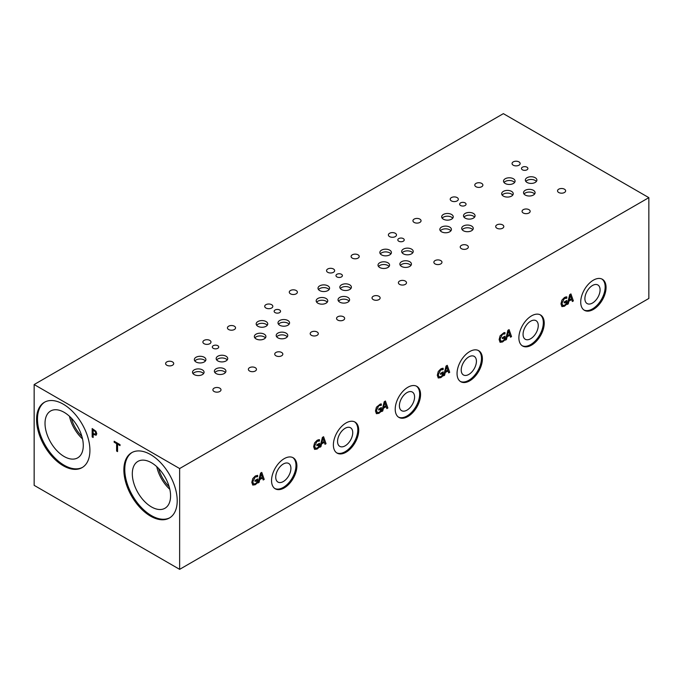 <?xml version="1.0" encoding="UTF-8"?>
<svg xmlns="http://www.w3.org/2000/svg" width="683" height="683" viewBox="0 0 683 683"><rect width="100%" height="100%" fill="white"/><g stroke="black" fill="none" stroke-linecap="round" stroke-linejoin="round"><path stroke-width="1.02" d="M34.15 384.546L34.15 485.348L179.638 569.349L648.85 298.454L648.85 197.652L503.362 113.651L34.15 384.546L179.638 468.547L648.85 197.652M261.145 473.917L259.975 478.493L261.094 473.891L262.263 477.221L260.018 478.518M259.096 482.352L258.114 482.915L260.573 473.106L261.76 472.414L264.21 479.398L263.194 479.987L262.528 478.023L259.753 479.62L259.096 482.352L258.131 482.855M259.753 479.62L259.053 482.326M262.528 478.023L259.711 479.594M264.21 479.398L263.177 479.944M261.726 472.431L264.167 479.372M257.687 482.608L255.271 484.725L252.761 485.075L251.805 482.352L252.761 478.612L255.271 476.008L257.653 475.351L257.653 476.7L255.16 477.041L252.821 481.737L253.487 483.897L255.237 483.777L256.731 482.642L256.731 480.473L255.049 481.447L255.049 480.465L257.687 478.937L257.687 482.608L255.22 484.699L252.71 485.05M257.645 478.962L257.645 482.582M256.731 480.473L255.049 481.387M253.436 483.871L252.77 481.711L255.118 477.016L256.654 476.572M257.576 476.751L256.612 476.546M257.611 475.351L257.611 476.674M179.638 569.349L179.638 468.547M320.925 446.665L319.943 447.228L322.393 437.419L323.588 436.727L326.039 443.711L325.023 444.3L324.357 442.336L321.582 443.933L320.925 446.665L319.96 447.169M318.483 440.885L316.946 441.329L314.598 446.025L315.264 448.185L317.057 448.091L318.56 446.955L318.56 444.787L316.869 445.76L316.869 444.778L319.516 443.25L319.516 446.921L317.1 449.038L314.581 449.388L313.634 446.665L314.59 442.925L317.1 440.322L318.449 439.775L319.482 439.664L319.482 441.013L316.989 441.355L314.641 446.05L315.426 448.296M444.59 375.266L443.609 375.829L446.059 366.02L447.254 365.328L449.704 372.312L448.688 372.901L448.022 370.937L445.248 372.534L444.59 375.266L443.626 375.77M442.106 376.615L440.766 377.639L438.255 377.989L437.299 375.266L438.255 371.526L440.766 368.922L442.123 368.376L443.147 368.274L443.147 369.614L440.655 369.955L438.307 374.651L438.93 376.785L440.731 376.692L442.225 375.556L442.225 373.388L440.535 374.361L440.535 373.379L443.182 371.851L443.182 375.522L440.714 377.614L438.204 377.964M568.256 303.867L567.274 304.43L569.733 294.621L570.92 293.929L573.37 300.913L572.354 301.502L571.697 299.538L568.913 301.135L568.256 303.867L567.291 304.37M565.814 298.087L564.278 298.531L561.93 303.226L562.596 305.386L564.397 305.292L565.891 304.157L565.891 301.988L564.209 302.962L564.209 301.98L566.847 300.452L566.847 304.123L564.431 306.24L561.921 306.599L560.974 303.867L561.921 300.127L564.44 297.523L565.789 296.977L566.822 296.874L566.822 298.215L564.329 298.556L561.981 303.252L562.758 305.497M271.544 480.601A17.92 10.347 -60 0 1 279.373 462.57A17.92 10.347 -60 0 1 293.178 457.764A17.92 10.347 -60 0 1 296.892 465.968A17.92 10.347 -60 0 1 289.071 484.008A17.92 10.347 -60 0 1 275.258 488.806A17.92 10.347 -60 0 1 271.544 480.601M333.381 444.906A17.92 10.347 -60 0 1 341.201 426.866A17.92 10.347 -60 0 1 355.015 422.068A17.92 10.347 -60 0 1 358.729 430.273A17.92 10.347 -60 0 1 350.9 448.304A17.92 10.347 -60 0 1 337.095 453.111A17.92 10.347 -60 0 1 333.381 444.906M395.218 409.202A17.92 10.347 -60 0 1 403.038 391.171A17.92 10.347 -60 0 1 416.852 386.365A17.92 10.347 -60 0 1 420.557 394.569A17.92 10.347 -60 0 1 412.737 412.609A17.92 10.347 -60 0 1 398.923 417.407A17.92 10.347 -60 0 1 395.218 409.202M457.047 373.507A17.92 10.347 -60 0 1 464.875 355.467A17.92 10.347 -60 0 1 478.681 350.669A17.92 10.347 -60 0 1 482.394 358.874A17.92 10.347 -60 0 1 474.574 376.905A17.92 10.347 -60 0 1 460.76 381.712A17.92 10.347 -60 0 1 457.047 373.507M518.884 337.803A17.92 10.347 -60 0 1 526.704 319.772A17.92 10.347 -60 0 1 540.518 314.965A17.92 10.347 -60 0 1 544.231 323.17A17.92 10.347 -60 0 1 536.403 341.21A17.92 10.347 -60 0 1 522.597 346.008A17.92 10.347 -60 0 1 518.884 337.803M580.721 302.108A17.92 10.347 -60 0 1 588.541 284.068A17.92 10.347 -60 0 1 602.346 279.27A17.92 10.347 -60 0 1 606.06 287.475A17.92 10.347 -60 0 1 598.24 305.506A17.92 10.347 -60 0 1 584.426 310.313A17.92 10.347 -60 0 1 580.721 302.108M503.986 333.791L502.449 334.226L500.101 338.922L500.767 341.09L502.56 340.996L504.063 339.861L504.063 337.684L502.372 338.657L502.372 337.675L505.01 336.156L505.01 339.827L502.594 341.944L500.084 342.294L499.136 339.571L500.093 335.823L503.952 332.672L504.985 332.57L504.985 333.919L502.492 334.252L500.144 338.956L500.946 341.21M506.419 339.571L505.446 340.134L507.896 330.316L509.091 329.633L511.541 336.617L510.517 337.206L509.86 335.233L507.085 336.839L506.419 339.571L505.463 340.074M380.311 405.19L378.775 405.625L376.435 410.321L377.101 412.489L378.894 412.395L380.388 411.26L380.388 409.083L378.706 410.056L378.706 409.074L381.345 407.555L381.345 411.226L378.928 413.335L376.418 413.693L375.471 410.97L376.427 407.222L380.286 404.071L381.319 403.969L381.319 405.318L378.826 405.651L376.478 410.346L377.255 412.592M382.753 410.97L381.78 411.533L384.23 401.715L385.417 401.032L387.876 408.016L386.851 408.605L386.194 406.633L383.419 408.238L382.753 410.97L381.788 411.473M322.965 438.23L321.804 442.806L322.922 438.204L324.092 441.534L321.847 442.832M321.582 443.933L320.873 446.639M324.357 442.336L321.539 443.907M326.039 443.711L325.006 444.257M323.554 436.744L325.996 443.685M319.516 446.921L317.049 449.013L314.539 449.363M319.465 443.276L319.465 446.895M318.56 444.787L316.869 445.7M319.405 441.064L318.432 440.859M319.439 439.664L319.439 440.987M384.802 402.526L383.633 407.102L384.751 402.5L385.929 405.83L383.684 407.128M383.419 408.238L382.711 410.944M386.194 406.633L383.368 408.212M387.876 408.016L386.834 408.554M385.391 401.049L387.824 407.99M381.345 411.226L378.886 413.309L376.376 413.667M381.302 407.58L381.302 411.192M380.388 409.083L378.706 410.005M381.234 405.361L380.269 405.164M381.268 403.969L381.268 405.292M446.631 366.831L445.47 371.407L446.588 366.805L447.758 370.135L445.512 371.432M445.248 372.534L444.539 375.24M448.022 370.937L445.205 372.508M449.704 372.312L448.671 372.858M447.22 365.345L449.662 372.286M443.182 375.522L442.063 376.589M443.13 371.876L443.13 375.496M442.225 373.388L440.535 374.31M442.149 369.486L440.612 369.93L438.264 374.625L438.93 376.785M443.071 369.665L442.106 369.46M443.105 368.265L443.105 369.588M508.468 331.127L507.307 335.703L508.425 331.101L509.595 334.439L507.349 335.729M507.085 336.839L506.376 339.545M509.86 335.233L507.034 336.813M511.541 336.617L510.508 337.154M509.057 329.65L511.49 336.591M505.01 339.827L502.551 341.91L500.041 342.268M504.968 336.181L504.968 339.793M504.063 337.684L502.372 338.606M504.899 333.961L503.934 333.765M504.942 332.57L504.942 333.893M570.305 295.432L569.135 300.008L570.254 295.406L571.432 298.736L569.178 300.033M568.913 301.135L568.213 303.841M571.697 299.538L568.871 301.109M573.37 300.913L572.337 301.459M570.894 293.946L573.327 300.887M566.847 304.123L564.389 306.215L561.87 306.565M566.805 300.477L566.805 304.097M565.891 301.988L564.209 302.911M566.736 298.266L565.772 298.061M566.77 296.874L566.77 298.189M116.605 451.053L116.605 443.651L114.163 442.234L114.163 441.244L120.012 444.624L120.012 445.615L117.57 444.206L117.57 451.608L116.605 451.053L116.648 443.617L114.206 442.208L114.206 441.269M117.57 451.557L116.648 451.028M117.57 444.206L120.012 445.564M93.144 430.077L93.144 433.423L95.355 434.192L95.765 433.184L95.236 431.605L93.187 430.042L95.287 431.579L95.808 433.159L95.398 434.166M95.902 431.229L96.773 433.739L96.132 435.233L93.144 434.379L93.144 437.504L92.171 436.949L92.171 428.548L95.902 431.229M92.171 436.949L92.222 428.574M93.144 437.453L92.222 436.924M93.144 434.379L96.132 435.233M63.246 465.746A37.719 21.771 60 0 1 38.607 432.51A37.719 21.771 60 0 1 44.395 402.287A37.719 21.771 60 0 1 63.246 404.157A37.719 21.771 60 0 1 87.885 437.385A37.719 21.771 60 0 1 82.105 467.607A37.719 21.771 60 0 1 63.246 465.746M150.542 516.143A37.719 21.771 60 0 1 125.903 482.907A37.719 21.771 60 0 1 131.682 452.684A37.719 21.771 60 0 1 150.542 454.554A37.719 21.771 60 0 1 175.181 487.79A37.719 21.771 60 0 1 169.401 518.013A37.719 21.771 60 0 1 150.542 516.143M292.717 457.525A17.92 10.347 -60 0 1 295.987 465.447A17.92 10.347 -60 0 1 288.465 483.171A17.92 10.347 -60 0 1 274.822 488.524M275.727 477.152A10.74 6.198 -60 0 1 280.414 466.344A10.74 6.198 -60 0 1 288.687 463.467A10.74 6.198 -60 0 1 290.915 468.376A10.74 6.198 -60 0 1 286.228 479.193A10.74 6.198 -60 0 1 277.947 482.07A10.74 6.198 -60 0 1 275.727 477.152M354.554 421.821A17.92 10.347 -60 0 1 357.824 429.752A17.92 10.347 -60 0 1 350.294 447.467A17.92 10.347 -60 0 1 336.651 452.829M337.556 441.449A10.74 6.198 -60 0 1 342.243 430.64A10.74 6.198 -60 0 1 350.524 427.763A10.74 6.198 -60 0 1 352.744 432.68A10.74 6.198 -60 0 1 348.057 443.489A10.74 6.198 -60 0 1 339.784 446.366A10.74 6.198 -60 0 1 337.556 441.449M416.382 386.126A17.92 10.347 -60 0 1 419.661 394.048A17.92 10.347 -60 0 1 412.131 411.772A17.92 10.347 -60 0 1 398.488 417.125M399.393 405.753A10.74 6.198 -60 0 1 404.08 394.945A10.74 6.198 -60 0 1 412.353 392.068A10.74 6.198 -60 0 1 414.581 396.985A10.74 6.198 -60 0 1 409.894 407.794A10.74 6.198 -60 0 1 401.613 410.671A10.74 6.198 -60 0 1 399.393 405.753M478.22 350.43A17.92 10.347 -60 0 1 481.489 358.353A17.92 10.347 -60 0 1 473.959 376.068A17.92 10.347 -60 0 1 460.325 381.43M461.221 370.049A10.74 6.198 -60 0 1 465.917 359.241A10.74 6.198 -60 0 1 474.19 356.364A10.74 6.198 -60 0 1 476.418 361.281A10.74 6.198 -60 0 1 471.722 372.09A10.74 6.198 -60 0 1 463.45 374.967A10.74 6.198 -60 0 1 461.221 370.049M540.057 314.726A17.92 10.347 -60 0 1 543.327 322.649A17.92 10.347 -60 0 1 535.796 340.373A17.92 10.347 -60 0 1 522.154 345.726M523.058 334.354A10.74 6.198 -60 0 1 527.746 323.546A10.74 6.198 -60 0 1 536.027 320.668A10.74 6.198 -60 0 1 538.247 325.586A10.74 6.198 -60 0 1 533.56 336.395A10.74 6.198 -60 0 1 525.287 339.272A10.74 6.198 -60 0 1 523.058 334.354M601.885 279.031A17.92 10.347 -60 0 1 605.155 286.954A17.92 10.347 -60 0 1 597.634 304.669A17.92 10.347 -60 0 1 583.991 310.031M584.896 298.65A10.74 6.198 -60 0 1 589.583 287.842A10.74 6.198 -60 0 1 597.856 284.965A10.74 6.198 -60 0 1 600.084 289.882A10.74 6.198 -60 0 1 595.397 300.691A10.74 6.198 -60 0 1 587.115 303.568A10.74 6.198 -60 0 1 584.896 298.65M169.845 517.74A37.719 21.771 60 0 1 151.447 515.622A37.719 21.771 60 0 1 126.927 482.796A37.719 21.771 60 0 1 132.143 452.436M151.447 506.923A27.055 15.624 60 0 1 133.766 483.077A27.055 15.624 60 0 1 137.915 461.392A27.055 15.624 60 0 1 151.447 462.733A27.055 15.624 60 0 1 169.119 486.578A27.055 15.624 60 0 1 164.97 508.254A27.055 15.624 60 0 1 151.447 506.923M169.828 489.318A27.055 15.624 60 0 1 156.749 466.66M169.179 486.774A24.81 14.326 60 0 1 158.627 468.495M82.549 467.343A37.719 21.771 60 0 1 64.151 465.225A37.719 21.771 60 0 1 39.64 432.399A37.719 21.771 60 0 1 44.847 402.031M64.151 456.517A27.055 15.624 60 0 1 46.478 432.68A27.055 15.624 60 0 1 50.619 410.995A27.055 15.624 60 0 1 64.151 412.336A27.055 15.624 60 0 1 81.823 436.181A27.055 15.624 60 0 1 77.683 457.858A27.055 15.624 60 0 1 64.151 456.517M82.532 438.913A27.055 15.624 60 0 1 69.453 416.263M81.883 436.377A24.81 14.326 60 0 1 71.331 418.098M172.526 361.913A4.055 2.339 180 0 1 173.713 363.569A4.055 2.339 180 0 1 171.211 365.729A4.055 2.339 180 0 1 166.797 365.217A4.055 2.339 180 0 1 165.61 363.569A4.055 2.339 180 0 1 168.112 361.401A4.055 2.339 180 0 1 172.526 361.913M255.28 367.693A4.055 2.339 180 0 1 256.466 369.341A4.055 2.339 180 0 1 253.965 371.509A4.055 2.339 180 0 1 249.551 370.997A4.055 2.339 180 0 1 248.364 369.341A4.055 2.339 180 0 1 250.866 367.181A4.055 2.339 180 0 1 255.28 367.693M234.363 326.209A4.055 2.339 180 0 1 235.55 327.866A4.055 2.339 180 0 1 233.048 330.026A4.055 2.339 180 0 1 228.626 329.522A4.055 2.339 180 0 1 227.439 327.866A4.055 2.339 180 0 1 229.94 325.706A4.055 2.339 180 0 1 234.363 326.209M317.117 331.989A4.055 2.339 180 0 1 318.304 333.646A4.055 2.339 180 0 1 315.802 335.805A4.055 2.339 180 0 1 311.38 335.302A4.055 2.339 180 0 1 310.193 333.646A4.055 2.339 180 0 1 312.694 331.486A4.055 2.339 180 0 1 317.117 331.989M296.191 290.514A4.055 2.339 180 0 1 297.378 292.17A4.055 2.339 180 0 1 294.877 294.33A4.055 2.339 180 0 1 290.463 293.818A4.055 2.339 180 0 1 289.276 292.17A4.055 2.339 180 0 1 291.778 290.002A4.055 2.339 180 0 1 296.191 290.514M378.945 296.294A4.055 2.339 180 0 1 380.141 297.95A4.055 2.339 180 0 1 377.631 300.11A4.055 2.339 180 0 1 373.217 299.598A4.055 2.339 180 0 1 372.03 297.95A4.055 2.339 180 0 1 374.532 295.782A4.055 2.339 180 0 1 378.945 296.294M358.029 254.81A4.055 2.339 180 0 1 359.215 256.466A4.055 2.339 180 0 1 356.714 258.626A4.055 2.339 180 0 1 352.291 258.123A4.055 2.339 180 0 1 351.105 256.466A4.055 2.339 180 0 1 353.615 254.307A4.055 2.339 180 0 1 358.029 254.81M440.783 260.59A4.055 2.339 180 0 1 441.969 262.246A4.055 2.339 180 0 1 439.468 264.406A4.055 2.339 180 0 1 435.054 263.903A4.055 2.339 180 0 1 433.867 262.246A4.055 2.339 180 0 1 436.369 260.086A4.055 2.339 180 0 1 440.783 260.59M419.866 219.115A4.055 2.339 180 0 1 421.052 220.771A4.055 2.339 180 0 1 418.542 222.931A4.055 2.339 180 0 1 414.129 222.419A4.055 2.339 180 0 1 412.942 220.771A4.055 2.339 180 0 1 415.443 218.603A4.055 2.339 180 0 1 419.866 219.115M502.62 224.895A4.055 2.339 180 0 1 503.806 226.551A4.055 2.339 180 0 1 501.305 228.711A4.055 2.339 180 0 1 496.882 228.199A4.055 2.339 180 0 1 495.696 226.551A4.055 2.339 180 0 1 498.197 224.383A4.055 2.339 180 0 1 502.62 224.895M467.146 245.368A4.055 2.339 180 0 1 468.333 247.024A4.055 2.339 180 0 1 465.832 249.184A4.055 2.339 180 0 1 461.418 248.68A4.055 2.339 180 0 1 460.222 247.024A4.055 2.339 180 0 1 462.733 244.864A4.055 2.339 180 0 1 467.146 245.368M457.14 197.592A4.055 2.339 180 0 1 458.327 199.248A4.055 2.339 180 0 1 455.817 201.408A4.055 2.339 180 0 1 451.403 200.904A4.055 2.339 180 0 1 450.217 199.248A4.055 2.339 180 0 1 452.718 197.088A4.055 2.339 180 0 1 457.14 197.592M405.309 281.072A4.055 2.339 180 0 1 406.496 282.728A4.055 2.339 180 0 1 403.995 284.888A4.055 2.339 180 0 1 399.581 284.384A4.055 2.339 180 0 1 398.394 282.728A4.055 2.339 180 0 1 400.895 280.559A4.055 2.339 180 0 1 405.309 281.072M395.303 233.296A4.055 2.339 180 0 1 396.49 234.943A4.055 2.339 180 0 1 393.989 237.112A4.055 2.339 180 0 1 389.566 236.6A4.055 2.339 180 0 1 388.379 234.943A4.055 2.339 180 0 1 390.889 232.783A4.055 2.339 180 0 1 395.303 233.296M343.481 316.767A4.055 2.339 180 0 1 344.667 318.423A4.055 2.339 180 0 1 342.166 320.583A4.055 2.339 180 0 1 337.744 320.079A4.055 2.339 180 0 1 336.557 318.423A4.055 2.339 180 0 1 339.058 316.263A4.055 2.339 180 0 1 343.481 316.767M333.466 268.991A4.055 2.339 180 0 1 334.653 270.647A4.055 2.339 180 0 1 332.151 272.807A4.055 2.339 180 0 1 327.738 272.304A4.055 2.339 180 0 1 326.551 270.647A4.055 2.339 180 0 1 329.052 268.487A4.055 2.339 180 0 1 333.466 268.991M281.644 352.471A4.055 2.339 180 0 1 282.83 354.127A4.055 2.339 180 0 1 280.329 356.287A4.055 2.339 180 0 1 275.915 355.783A4.055 2.339 180 0 1 274.728 354.127A4.055 2.339 180 0 1 277.23 351.958A4.055 2.339 180 0 1 281.644 352.471M271.638 304.695A4.055 2.339 180 0 1 272.824 306.343A4.055 2.339 180 0 1 270.323 308.511A4.055 2.339 180 0 1 265.9 307.999A4.055 2.339 180 0 1 264.714 306.343A4.055 2.339 180 0 1 267.215 304.183A4.055 2.339 180 0 1 271.638 304.695M219.815 388.166A4.055 2.339 180 0 1 221.002 389.822A4.055 2.339 180 0 1 218.5 391.982A4.055 2.339 180 0 1 214.078 391.479A4.055 2.339 180 0 1 212.891 389.822A4.055 2.339 180 0 1 215.393 387.662A4.055 2.339 180 0 1 219.815 388.166M209.801 340.39A4.055 2.339 180 0 1 210.987 342.046A4.055 2.339 180 0 1 208.486 344.206A4.055 2.339 180 0 1 204.072 343.703A4.055 2.339 180 0 1 202.885 342.046A4.055 2.339 180 0 1 205.387 339.886A4.055 2.339 180 0 1 209.801 340.39M225.424 372.542A5.78 3.338 0 0 0 224.237 371.543A5.78 3.338 0 0 0 214.872 372.542M224.237 368.811A5.78 3.338 180 0 1 225.928 371.176A5.78 3.338 180 0 1 222.359 374.258A5.78 3.338 180 0 1 216.059 373.533A5.78 3.338 180 0 1 214.368 371.176A5.78 3.338 180 0 1 217.937 368.094A5.78 3.338 180 0 1 224.237 368.811M227.226 359.941A5.78 3.338 0 0 0 226.039 358.942A5.78 3.338 0 0 0 216.673 359.941M226.039 356.219A5.78 3.338 180 0 1 227.729 358.575A5.78 3.338 180 0 1 224.161 361.657A5.78 3.338 180 0 1 217.86 360.94A5.78 3.338 180 0 1 216.169 358.575A5.78 3.338 180 0 1 219.738 355.493A5.78 3.338 180 0 1 226.039 356.219M287.261 336.839A5.78 3.338 0 0 0 286.066 335.84A5.78 3.338 0 0 0 276.7 336.839M286.066 333.116A5.78 3.338 180 0 1 287.765 335.473A5.78 3.338 180 0 1 284.196 338.563A5.78 3.338 180 0 1 277.887 337.837A5.78 3.338 180 0 1 276.197 335.473A5.78 3.338 180 0 1 279.765 332.39A5.78 3.338 180 0 1 286.066 333.116M289.063 324.237A5.78 3.338 0 0 0 287.876 323.238A5.78 3.338 0 0 0 278.502 324.237M287.876 320.515A5.78 3.338 180 0 1 289.566 322.88A5.78 3.338 180 0 1 285.998 325.962A5.78 3.338 180 0 1 279.697 325.236A5.78 3.338 180 0 1 277.998 322.88A5.78 3.338 180 0 1 281.575 319.789A5.78 3.338 180 0 1 287.876 320.515M349.09 301.143A5.78 3.338 0 0 0 347.903 300.144A5.78 3.338 0 0 0 338.537 301.143M347.903 297.421A5.78 3.338 180 0 1 349.594 299.777A5.78 3.338 180 0 1 346.025 302.859A5.78 3.338 180 0 1 339.724 302.134A5.78 3.338 180 0 1 338.034 299.777A5.78 3.338 180 0 1 341.602 296.695A5.78 3.338 180 0 1 347.903 297.421M350.891 288.542A5.78 3.338 0 0 0 349.705 287.543A5.78 3.338 0 0 0 340.339 288.542M349.705 284.82A5.78 3.338 180 0 1 351.395 287.176A5.78 3.338 180 0 1 347.826 290.258A5.78 3.338 180 0 1 341.526 289.541A5.78 3.338 180 0 1 339.835 287.176A5.78 3.338 180 0 1 343.404 284.094A5.78 3.338 180 0 1 349.705 284.82M410.927 265.439A5.78 3.338 0 0 0 409.732 264.441A5.78 3.338 0 0 0 400.366 265.439M409.732 261.717A5.78 3.338 180 0 1 411.431 264.082A5.78 3.338 180 0 1 407.862 267.164A5.78 3.338 180 0 1 401.561 266.438A5.78 3.338 180 0 1 399.862 264.082A5.78 3.338 180 0 1 403.431 260.991A5.78 3.338 180 0 1 409.732 261.717M412.728 252.838A5.78 3.338 0 0 0 411.542 251.839A5.78 3.338 0 0 0 402.176 252.838M411.542 249.116A5.78 3.338 180 0 1 413.232 251.481A5.78 3.338 180 0 1 409.663 254.563A5.78 3.338 180 0 1 403.363 253.837A5.78 3.338 180 0 1 401.672 251.481A5.78 3.338 180 0 1 405.241 248.39A5.78 3.338 180 0 1 411.542 249.116M472.756 229.744A5.78 3.338 0 0 0 471.569 228.745A5.78 3.338 0 0 0 462.203 229.744M471.569 226.022A5.78 3.338 180 0 1 473.259 228.378A5.78 3.338 180 0 1 469.691 231.46A5.78 3.338 180 0 1 463.39 230.743A5.78 3.338 180 0 1 461.699 228.378A5.78 3.338 180 0 1 465.268 225.296A5.78 3.338 180 0 1 471.569 226.022M474.565 217.143A5.78 3.338 0 0 0 473.37 216.144A5.78 3.338 0 0 0 464.005 217.143M473.37 213.42A5.78 3.338 180 0 1 475.069 215.777A5.78 3.338 180 0 1 471.501 218.859A5.78 3.338 180 0 1 465.2 218.142A5.78 3.338 180 0 1 463.501 215.777A5.78 3.338 180 0 1 467.07 212.695A5.78 3.338 180 0 1 473.37 213.42M534.593 194.04A5.78 3.338 0 0 0 533.406 193.041A5.78 3.338 0 0 0 524.04 194.04M533.406 190.318A5.78 3.338 180 0 1 535.096 192.683A5.78 3.338 180 0 1 531.528 195.765A5.78 3.338 180 0 1 525.227 195.039A5.78 3.338 180 0 1 523.537 192.683A5.78 3.338 180 0 1 527.105 189.592A5.78 3.338 180 0 1 533.406 190.318M536.394 181.439A5.78 3.338 0 0 0 535.207 180.449A5.78 3.338 0 0 0 525.842 181.439M535.207 177.717A5.78 3.338 180 0 1 536.898 180.081A5.78 3.338 180 0 1 533.329 183.164A5.78 3.338 180 0 1 527.028 182.438A5.78 3.338 180 0 1 525.338 180.081A5.78 3.338 180 0 1 528.907 176.999A5.78 3.338 180 0 1 535.207 177.717M512.737 195.099A5.78 3.338 0 0 0 511.55 194.1A5.78 3.338 0 0 0 502.184 195.099M511.55 191.377A5.78 3.338 180 0 1 513.24 193.741A5.78 3.338 180 0 1 509.672 196.824A5.78 3.338 180 0 1 503.371 196.098A5.78 3.338 180 0 1 501.681 193.741A5.78 3.338 180 0 1 505.249 190.651A5.78 3.338 180 0 1 511.55 191.377M514.572 182.481A5.78 3.338 0 0 0 513.385 181.49A5.78 3.338 0 0 0 504.02 182.481M513.385 178.758A5.78 3.338 180 0 1 515.076 181.123A5.78 3.338 180 0 1 511.507 184.205A5.78 3.338 180 0 1 505.207 183.479A5.78 3.338 180 0 1 503.516 181.123A5.78 3.338 180 0 1 507.085 178.041A5.78 3.338 180 0 1 513.385 178.758M450.908 230.803A5.78 3.338 0 0 0 449.713 229.804A5.78 3.338 0 0 0 440.347 230.803M449.713 227.08A5.78 3.338 180 0 1 451.412 229.437A5.78 3.338 180 0 1 447.843 232.519A5.78 3.338 180 0 1 441.542 231.793A5.78 3.338 180 0 1 439.843 229.437A5.78 3.338 180 0 1 443.412 226.355A5.78 3.338 180 0 1 449.713 227.08M452.735 218.184A5.78 3.338 0 0 0 451.548 217.185A5.78 3.338 0 0 0 442.183 218.184M451.548 214.462A5.78 3.338 180 0 1 453.239 216.818A5.78 3.338 180 0 1 449.67 219.9A5.78 3.338 180 0 1 443.369 219.183A5.78 3.338 180 0 1 441.679 216.818A5.78 3.338 180 0 1 445.248 213.736A5.78 3.338 180 0 1 451.548 214.462M389.071 266.498A5.78 3.338 0 0 0 387.884 265.499A5.78 3.338 0 0 0 378.519 266.498M387.884 262.776A5.78 3.338 180 0 1 389.575 265.132A5.78 3.338 180 0 1 386.006 268.223A5.78 3.338 180 0 1 379.705 267.497A5.78 3.338 180 0 1 378.015 265.132A5.78 3.338 180 0 1 381.584 262.05A5.78 3.338 180 0 1 387.884 262.776M390.907 253.88A5.78 3.338 0 0 0 389.72 252.881A5.78 3.338 0 0 0 380.346 253.88M389.72 250.157A5.78 3.338 180 0 1 391.41 252.522A5.78 3.338 180 0 1 387.842 255.604A5.78 3.338 180 0 1 381.541 254.879A5.78 3.338 180 0 1 379.842 252.522A5.78 3.338 180 0 1 383.419 249.432A5.78 3.338 180 0 1 389.72 250.157M327.242 302.202A5.78 3.338 0 0 0 326.047 301.203A5.78 3.338 0 0 0 316.681 302.202M326.047 298.471A5.78 3.338 180 0 1 327.746 300.836A5.78 3.338 180 0 1 324.169 303.918A5.78 3.338 180 0 1 317.868 303.192A5.78 3.338 180 0 1 316.178 300.836A5.78 3.338 180 0 1 319.746 297.754A5.78 3.338 180 0 1 326.047 298.471M329.069 289.583A5.78 3.338 0 0 0 327.883 288.585A5.78 3.338 0 0 0 318.517 289.583M327.883 285.861A5.78 3.338 180 0 1 329.573 288.217A5.78 3.338 180 0 1 326.004 291.299A5.78 3.338 180 0 1 319.704 290.582A5.78 3.338 180 0 1 318.013 288.217A5.78 3.338 180 0 1 321.582 285.135A5.78 3.338 180 0 1 327.883 285.861M265.405 337.897A5.78 3.338 0 0 0 264.219 336.898A5.78 3.338 0 0 0 254.853 337.897M264.219 334.175A5.78 3.338 180 0 1 265.909 336.531A5.78 3.338 180 0 1 262.34 339.622A5.78 3.338 180 0 1 256.04 338.896A5.78 3.338 180 0 1 254.349 336.531A5.78 3.338 180 0 1 257.918 333.449A5.78 3.338 180 0 1 264.219 334.175M267.241 325.279A5.78 3.338 0 0 0 266.046 324.28A5.78 3.338 0 0 0 256.68 325.279M266.046 321.556A5.78 3.338 180 0 1 267.745 323.921A5.78 3.338 180 0 1 264.176 327.003A5.78 3.338 180 0 1 257.875 326.278A5.78 3.338 180 0 1 256.176 323.921A5.78 3.338 180 0 1 259.745 320.831A5.78 3.338 180 0 1 266.046 321.556M203.568 373.601A5.78 3.338 0 0 0 202.381 372.602A5.78 3.338 0 0 0 193.016 373.601M202.381 369.87A5.78 3.338 180 0 1 204.072 372.235A5.78 3.338 180 0 1 200.503 375.317A5.78 3.338 180 0 1 194.203 374.591A5.78 3.338 180 0 1 192.512 372.235A5.78 3.338 180 0 1 196.081 369.153A5.78 3.338 180 0 1 202.381 369.87M205.404 360.983A5.78 3.338 0 0 0 204.217 359.984A5.78 3.338 0 0 0 194.851 360.983M204.217 357.26A5.78 3.338 180 0 1 205.907 359.617A5.78 3.338 180 0 1 202.339 362.699A5.78 3.338 180 0 1 196.038 361.981A5.78 3.338 180 0 1 194.348 359.617A5.78 3.338 180 0 1 197.916 356.535A5.78 3.338 180 0 1 204.217 357.26M279.62 309.988A3.21 1.853 180 0 1 280.559 311.303A3.21 1.853 180 0 1 278.579 313.01A3.21 1.853 180 0 1 275.087 312.609A3.21 1.853 180 0 1 274.139 311.303A3.21 1.853 180 0 1 276.128 309.587A3.21 1.853 180 0 1 279.62 309.988M403.286 238.589A3.21 1.853 180 0 1 404.234 239.904A3.21 1.853 180 0 1 402.253 241.611A3.21 1.853 180 0 1 398.752 241.21A3.21 1.853 180 0 1 397.813 239.904A3.21 1.853 180 0 1 399.794 238.188A3.21 1.853 180 0 1 403.286 238.589M526.96 167.19A3.21 1.853 180 0 1 527.899 168.505A3.21 1.853 180 0 1 525.919 170.212A3.21 1.853 180 0 1 522.418 169.811A3.21 1.853 180 0 1 521.479 168.505A3.21 1.853 180 0 1 523.46 166.789A3.21 1.853 180 0 1 526.96 167.19M465.123 202.894A3.21 1.853 180 0 1 466.062 204.2A3.21 1.853 180 0 1 464.081 205.916A3.21 1.853 180 0 1 460.581 205.515A3.21 1.853 180 0 1 459.642 204.2A3.21 1.853 180 0 1 461.623 202.492A3.21 1.853 180 0 1 465.123 202.894M341.457 274.293A3.21 1.853 180 0 1 342.396 275.599A3.21 1.853 180 0 1 340.416 277.315A3.21 1.853 180 0 1 336.915 276.914A3.21 1.853 180 0 1 335.976 275.599A3.21 1.853 180 0 1 337.957 273.892A3.21 1.853 180 0 1 341.457 274.293M217.792 345.692A3.21 1.853 180 0 1 218.731 346.998A3.21 1.853 180 0 1 216.75 348.714A3.21 1.853 180 0 1 213.25 348.313A3.21 1.853 180 0 1 212.311 346.998A3.21 1.853 180 0 1 214.291 345.291A3.21 1.853 180 0 1 217.792 345.692M481.694 183.411A4.055 2.339 180 0 1 482.881 185.067A4.055 2.339 180 0 1 480.38 187.227A4.055 2.339 180 0 1 475.966 186.724A4.055 2.339 180 0 1 474.779 185.067A4.055 2.339 180 0 1 477.28 182.907A4.055 2.339 180 0 1 481.694 183.411M564.448 189.191A4.055 2.339 180 0 1 565.635 190.847A4.055 2.339 180 0 1 563.134 193.007A4.055 2.339 180 0 1 558.72 192.504A4.055 2.339 180 0 1 557.533 190.847A4.055 2.339 180 0 1 560.034 188.687A4.055 2.339 180 0 1 564.448 189.191M528.984 209.672A4.055 2.339 180 0 1 530.17 211.329A4.055 2.339 180 0 1 527.669 213.489A4.055 2.339 180 0 1 523.246 212.985A4.055 2.339 180 0 1 522.06 211.329A4.055 2.339 180 0 1 524.561 209.169A4.055 2.339 180 0 1 528.984 209.672M518.969 161.897A4.055 2.339 180 0 1 520.156 163.544A4.055 2.339 180 0 1 517.654 165.713A4.055 2.339 180 0 1 513.24 165.201A4.055 2.339 180 0 1 512.054 163.544A4.055 2.339 180 0 1 514.555 161.384A4.055 2.339 180 0 1 518.969 161.897"/></g></svg>
